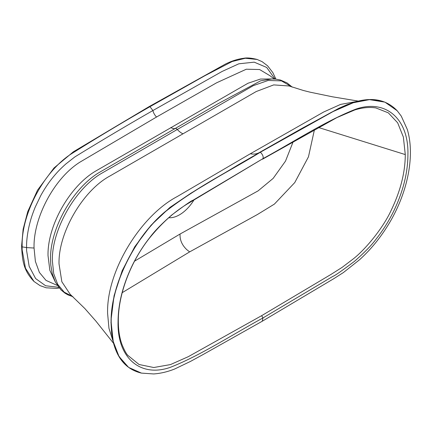 <?xml version="1.0" encoding="UTF-8"?>
<svg xmlns="http://www.w3.org/2000/svg" width="432" height="432" viewBox="0 0 432 432"><rect width="100%" height="100%" fill="white"/><g stroke="black" fill="none" stroke-linecap="round" stroke-linejoin="round"><path stroke-width="0.65" d="M275.038 79.072L266.668 67.446L254.227 62.165L238.831 63.801L222.059 71.474L152.917 110.538A7.916 4.574 -120 0 0 156.557 117.013L80.147 162.022C53.822 178.346 33.113 218.592 34.058 248.033L35.386 261.387L39.388 272.435L46.003 280.39L57.364 285.476M257.202 59.47L245.317 58.255L232.216 61.506L204.833 75.74L149.958 106.682C123.498 121.819 97.065 137.689 70.648 154.305C43.654 172.147 22.329 212.873 22.135 243.869L22.135 249.772L25.466 268.191L34.02 281.491L40.03 285.611L46.197 287.804L56.581 288.387L59.287 288.036M58.666 287.275L45.63 285.773L35.613 278.548L29.16 266.328L26.579 250.436L26.579 244.685C26.779 237.287 28.264 228.685 30.326 221.26C31.244 217.69 32.843 213.057 35.122 207.355L40.732 195.626C45.311 187.353 50.355 180.117 55.868 173.918C58.228 171.142 61.522 167.854 65.745 164.052L74.839 156.935C100.942 140.859 126.97 125.399 152.917 110.538L149.958 106.682A2.641 1.523 60 0 0 148.954 106.704L225.061 64.26C231.476 61.009 237.746 59.011 243.88 58.261C246.893 57.618 251.278 58.001 257.024 59.416L262.132 61.679L267.608 65.837L272.84 72.603L275.913 79.159M122.218 292.664L189.632 251.899L186.84 249.701C182.007 245.133 179.744 239.906 180.052 234.025L258.109 190.863L273.159 178.389L285.514 161.098L293.161 141.734M180.052 234.025L134.541 261.166M375.867 107.93L388.341 112.855L397.672 122.834L403.369 137.079L405.281 154.575L318.654 127.543M405.281 154.575C405.227 172.438 400.448 191.182 390.944 210.816C383.179 227.659 365.931 249.032 353.192 258.962L342.095 267.397L330.761 274.568L261.641 315.673L188.266 356.692L170.478 364.581L153.77 367.519L139.072 364.511L127.742 355.282C126.004 353.344 124.022 349.591 121.808 344.012C119.497 337.387 118.336 329.789 118.325 321.224C118.066 295.542 129.983 262.494 149.65 237.897C162.086 222.642 175.1 211.054 188.698 203.137L262.991 158.62C293.857 141.815 325.388 121.095 355.666 109.204C385.619 98.68 408.845 118.703 407.916 154.607C407.862 164.63 406.534 184.928 393.255 212.042C388.319 221.87 382.617 230.861 376.153 239.02C371.666 245.176 364.392 252.655 354.332 261.446C341.426 271.123 334.319 276.07 333.018 276.28L262.991 317.941C232.124 334.746 200.572 355.455 170.294 367.346C140.351 377.876 117.137 357.858 118.06 321.953C118.114 311.926 119.443 291.632 132.721 264.514C137.657 254.691 143.354 245.695 149.812 237.535C154.3 231.379 161.573 223.9 171.628 215.104C184.534 205.427 191.641 200.48 192.947 200.27L262.991 158.62C263.585 156.724 262.721 154.591 260.393 152.215C228.803 171.628 196.711 187.132 165.494 211.567C134.039 237.6 110.392 286.297 111.218 322.909L113.184 341.399L119.054 356.578L128.633 367.405L141.437 373.108C127.121 369.727 117.763 359.543 113.362 342.56L118.217 355.212L125.653 364.916M110.975 321.899L111.64 333.218L113.362 342.56L111.094 322.801C110.263 286.2 133.909 237.514 165.359 211.491C196.571 187.072 228.652 171.563 260.237 152.161L238.637 164.603L191.084 193.104L169.916 207.43L151.033 225.261L134.816 246.65L122.202 270.67L114.075 295.726L110.992 320.236M271.787 78.964L260.453 79.051L247.973 83.257L95.04 171.445C69.158 187.04 47.266 226.33 48.028 255.663L49.853 270.34L55.242 281.821M72.932 296.703L67.981 294.889L65.086 293.236L61.063 289.975L55.469 282.274L52.267 273.775L50.776 264.951L50.539 259.303C49.82 229.586 71.885 189.621 98.064 173.167L175.176 128.498A3.035 1.755 60 0 1 177.282 129.481L100.024 174.247C73.883 190.593 51.575 231.19 52.364 260.82L53.698 273.634L57.683 284.299L64.174 292.14L72.841 296.622M113.557 343.31L95.888 321.095L84.823 308.518L70.146 294.257L61.852 281.761L59.033 263.963C58.126 233.053 82.696 190.674 109.782 176.083L256.23 91.53L273.721 84.899L289.094 85.984M356.821 101.477L340.6 104.404L323.649 112.012L250.317 153.765L177.142 196.598C140.67 215.816 106.353 271.069 107.606 313.443L108.967 328.342L112.984 340.967M260.393 152.215L333.887 111.105L352.118 102.962L369.495 99.641L384.912 102.136L397.181 110.738C386.678 99.797 372.659 96.865 355.126 101.936L331.576 112.212L307.805 125.248L260.393 152.215M382.217 101.196L369.338 99.587L355.126 101.936L346.826 104.76L338.785 108.324M347.792 104.404L338.963 108.238L301.396 128.693L259.794 152.285M274.336 79.018L270.081 75.8L259.61 69.536L246.316 69.217L216.605 82.798L156.557 117.013M292.232 87.102L286.999 82.885L280.411 80.023L275.854 79.148L271.782 78.964L260.593 80.833L217.971 103.766L175.176 128.498A10.53 6.08 -120 0 1 170.818 127.543M183.017 133.844A15.838 9.142 -120 0 1 180.824 132.597A15.838 9.142 -120 0 1 177.282 129.481L253.314 85.649L268.142 80.471L281.453 80.876L292.14 87.07M34.139 281.599L34.02 281.491C23.252 270.324 22.307 260.258 21.6 245.97L22.081 246.85L26.53 247.59L34.058 248.033M314.393 129.892L308.464 156.827L294.764 182.574L274.39 204.104L257.429 214.51L189.632 251.899M194.017 199.881A30.326 17.507 -60 0 1 168.804 217.706M303.998 127.24L259.411 152.507C256.835 154.024 253.8 154.445 250.317 153.765M261.641 315.673L262.991 317.941L262.246 321.235L203.18 354.494L190.512 361.4L174.582 369.041C167.486 371.839 160.515 373.475 153.673 373.945L141.437 373.108M21.6 245.97L23.134 229.241L27.734 211.631L37.53 190.161L53.968 168.016L73.359 151.805L148.954 106.704M262.489 159.214L336.906 117.59L354.812 109.928C362.486 107.59 369.522 106.931 375.916 107.941M397.181 110.738L401.263 116.095L407.317 129.487C409.379 136.442 410.405 144.05 410.4 152.312C410.395 160.623 409.379 169.301 407.354 178.351C404.201 192.348 398.86 206.113 391.333 219.64C382.423 235.3 371.795 248.697 359.451 259.826L343.391 272.554L333.974 278.57L262.246 321.235M358.355 101.099L332.532 96.817L310.117 92.183L303.296 90.461L289.089 85.979"/></g></svg>
